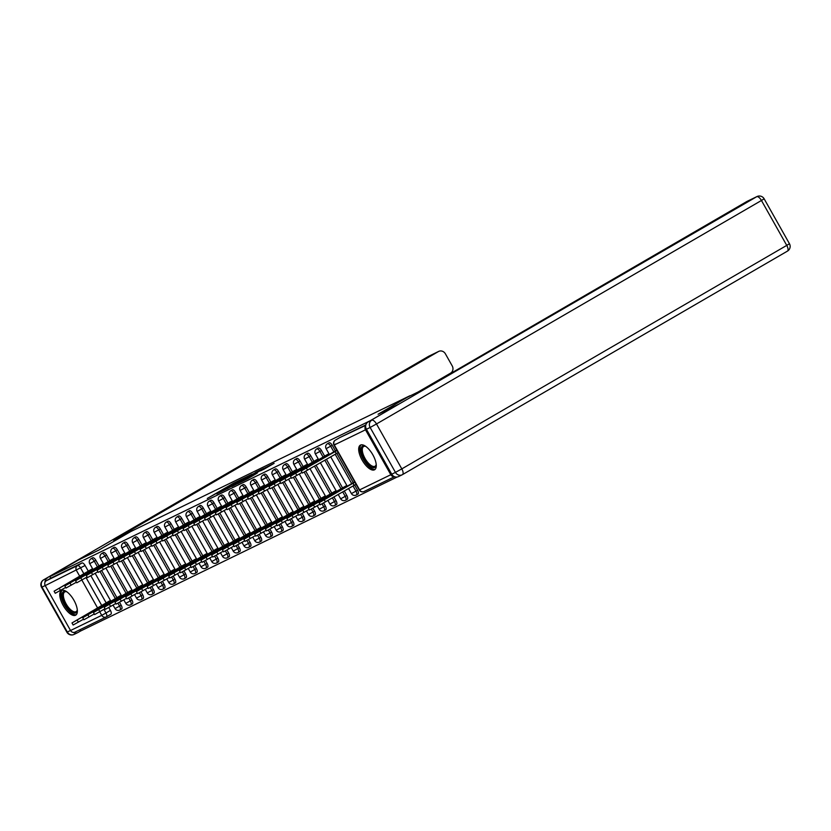 <?xml version="1.0" encoding="UTF-8"?>
<svg xmlns="http://www.w3.org/2000/svg" width="831" height="831" viewBox="0 0 831 831"><rect width="100%" height="100%" fill="white"/><g stroke="black" fill="none" stroke-linecap="round" stroke-linejoin="round"><path stroke-width="1.25" d="M242.216 478.936L233.459 483.237L207.293 498.465L242.216 478.936M61.587 590.477A14.22 5.962 -120.1 0 0 61.421 590.571A14.22 5.962 -120.1 0 0 63.301 605.664A14.22 5.962 -120.1 0 0 75.538 615.241A14.22 5.962 -120.1 0 0 75.704 615.158A14.22 5.962 -120.1 0 0 73.824 600.065A14.22 5.962 -120.1 0 0 61.587 590.477M360.498 445.063A14.22 5.962 -120.1 0 0 360.342 445.156A14.22 5.962 -120.1 0 0 362.212 460.249A14.22 5.962 -120.1 0 0 374.449 469.827A14.22 5.962 -120.1 0 0 374.615 469.744A14.22 5.962 -120.1 0 0 372.745 454.64A14.22 5.962 -120.1 0 0 360.498 445.063M264.071 469.151L274.126 463.334L263.915 468.424L237.749 483.652L247.96 478.563L257.257 473.099L241.541 481.606L260.55 470.471L266.522 467.24L260.508 470.876L264.071 469.151M49.85 576.6L78.322 560.063L98.847 550.08L130.758 531.549L409.974 395.722L378.063 414.243L398.589 404.261L370.107 420.798L49.85 576.6L50.743 578.189L46.307 580.765L77.501 565.579A3.646 1.527 59.9 0 1 80.669 568.082L83.9 573.816M252.219 474.117L242.891 478.656L216.725 493.884L226.936 488.794L252.219 474.117M255.491 472.392L263.614 468.445L237.448 483.684L231.807 486.55L241.406 480.661L227.081 488.846L255.574 472.548M79.818 629.794L80.524 631.041L397.114 477.025M365.682 425.732A3.646 3.303 64.1 0 0 365.495 429.793L390.809 474.719A3.646 3.303 64.1 0 0 394.31 476.61M50.743 578.189L81.937 563.003A3.646 1.527 59.9 0 1 85.105 565.506L88.273 571.136M90.901 575.8L106.16 602.88M108.788 607.544L110.419 610.432L105.984 613.008A3.646 1.527 59.9 0 1 106.43 616.831A3.646 1.527 59.9 0 1 106.389 616.851A3.646 3.303 64.1 0 1 106.202 616.955A3.646 3.646 0 0 0 106.43 616.831L110.876 614.254A3.646 1.527 -120.1 0 0 110.419 610.432M75.195 632.027A3.646 3.303 -115.9 0 1 70.542 630.521L45.227 585.595A3.646 3.303 -115.9 0 1 46.307 580.765M103.335 563.522L99.876 565.402M121.222 595.266L117.763 597.157M114.076 558.297L110.627 560.177M131.973 590.041L128.514 591.921M124.827 553.062L121.368 554.952M142.714 584.816L139.255 586.696M135.567 547.837L132.108 549.727M153.455 579.581L149.996 581.471M146.308 542.612L142.859 544.502M164.206 574.356L160.747 576.247M157.059 537.387L153.6 539.267M174.946 569.131L171.487 571.022M167.8 532.162L164.341 534.042M185.687 563.906L182.228 565.786M178.551 526.927L175.092 528.817M196.438 558.681L192.979 560.561M189.291 521.702L185.832 523.592M207.179 553.446L203.72 555.337M200.032 516.477L196.573 518.367M217.919 548.221L214.471 550.112M210.783 511.252L207.324 513.132M228.67 542.996L225.211 544.887M221.524 506.027L218.065 507.907M239.411 537.771L235.952 539.662M232.264 500.792L228.816 502.682M250.152 532.546L246.703 534.426M243.016 495.567L239.557 497.457M260.903 527.311L257.444 529.202M253.756 490.342L250.297 492.232M271.644 522.086L268.184 523.977M264.497 485.117L261.048 487.008M282.395 516.861L278.936 518.752M275.248 479.892L271.789 481.772M293.135 511.636L289.676 513.527M285.989 474.657L282.53 476.547M303.876 506.411L300.417 508.292M296.74 469.432L293.281 471.322M314.627 501.176L311.168 503.067M307.48 464.207L304.021 466.098M325.368 495.951L321.909 497.842M318.221 458.982L314.762 460.873M336.108 490.726L332.66 492.617M328.972 453.757L325.513 455.637M346.859 485.501L343.4 487.392M332.223 445.291L330.655 446.205A3.646 1.527 59.9 0 0 327.445 443.723L329.024 442.809A3.646 1.527 -120.1 0 1 332.223 445.291L335.392 450.911M336.763 453.342L353.279 482.655M354.65 485.086L357.538 490.217L355.969 491.131A3.646 1.527 59.9 0 1 356.416 494.954A3.646 1.527 59.9 0 1 356.374 494.975L357.995 494.04A3.646 1.527 -120.1 0 0 357.538 490.217M321.483 450.516L319.914 451.43A3.646 1.527 59.9 0 0 316.704 448.948L318.273 448.034A3.646 1.527 -120.1 0 1 321.483 450.516L324.651 456.136M326.427 459.294L342.538 487.89M344.314 491.038L346.797 495.442L345.218 496.356A3.646 1.527 59.9 0 1 345.675 500.179A3.646 1.527 59.9 0 1 345.634 500.2M310.742 455.741L309.163 456.655A3.646 1.527 59.9 0 0 305.953 454.173L307.532 453.259A3.646 1.527 -120.1 0 1 310.742 455.741L313.91 461.371M316.112 465.287L331.798 493.115M334 497.031L336.046 500.667L334.478 501.581A3.646 1.527 59.9 0 1 334.935 505.404A3.646 1.527 59.9 0 1 334.893 505.425M299.991 460.976L298.422 461.891A3.646 1.527 59.9 0 0 295.213 459.408L296.792 458.494A3.646 1.527 -120.1 0 1 299.991 460.976L303.159 466.596M305.787 471.26L321.046 498.34M323.675 503.004L325.305 505.892L323.737 506.806A3.646 1.527 59.9 0 1 324.183 510.629A3.646 1.527 59.9 0 1 324.142 510.65M289.25 466.201L287.671 467.115A3.646 1.527 59.9 0 0 284.472 464.633L286.041 463.719A3.646 1.527 -120.1 0 1 289.25 466.201L292.419 471.821M295.047 476.485L310.306 503.565M312.934 508.229L314.565 511.117L312.986 512.031A3.646 1.527 59.9 0 1 313.443 515.854A3.646 1.527 59.9 0 1 313.401 515.874M278.51 471.426L276.931 472.34A3.646 1.527 59.9 0 0 273.721 469.858L275.3 468.944A3.646 1.527 -120.1 0 1 278.51 471.426L281.678 477.046M284.306 481.71L299.565 508.79M302.193 513.454L303.814 516.352L302.245 517.266A3.646 1.527 59.9 0 1 302.692 521.089A3.646 1.527 59.9 0 1 302.65 521.11M267.759 476.651L266.19 477.565A3.646 1.527 59.9 0 0 262.98 475.083L264.549 474.169A3.646 1.527 -120.1 0 1 267.759 476.651L270.927 482.271M273.555 486.935L288.814 514.025M291.442 518.689L293.073 521.577L291.504 522.491A3.646 1.527 59.9 0 1 291.951 526.314A3.646 1.527 59.9 0 1 291.91 526.335M257.018 481.876L255.439 482.79A3.646 1.527 59.9 0 0 252.24 480.308L253.808 479.394A3.646 1.527 -120.1 0 1 257.018 481.876L260.186 487.506M262.814 492.17L278.073 519.25M280.701 523.914L282.332 526.802L280.753 527.716A3.646 1.527 59.9 0 1 281.21 531.539A3.646 1.527 59.9 0 1 281.169 531.56M246.277 487.111L244.698 488.026A3.646 1.527 59.9 0 0 241.489 485.543L243.068 484.629A3.646 1.527 -120.1 0 1 246.277 487.111L249.445 492.731M252.073 497.395L267.333 524.475M269.961 529.139L271.581 532.027L270.013 532.941A3.646 1.527 59.9 0 1 270.459 536.764A3.646 1.527 59.9 0 1 270.418 536.784L272.038 535.85A3.646 1.527 -120.1 0 0 271.581 532.027M235.526 492.336L233.958 493.25A3.646 1.527 59.9 0 0 230.748 490.768L232.316 489.854A3.646 1.527 -120.1 0 1 235.526 492.336L238.694 497.956M241.322 502.62L256.582 529.7M259.21 534.364L260.841 537.252L259.262 538.166A3.646 1.527 59.9 0 1 259.719 541.989A3.646 1.527 59.9 0 1 259.677 542.009M224.786 497.561L223.207 498.475A3.646 1.527 59.9 0 0 219.997 495.993L221.576 495.079A3.646 1.527 -120.1 0 1 224.786 497.561L227.954 503.181M230.582 507.845L245.841 534.925M248.469 539.589L250.1 542.477L248.521 543.391A3.646 1.527 59.9 0 1 248.978 547.213A3.646 1.527 59.9 0 1 248.936 547.245M214.034 502.786L212.466 503.7A3.646 1.527 59.9 0 0 209.256 501.218L210.835 500.304A3.646 1.527 -120.1 0 1 214.034 502.786L217.203 508.406M219.831 513.07L235.1 540.16M237.728 544.824L239.349 547.712L237.78 548.626A3.646 1.527 59.9 0 1 238.227 552.449A3.646 1.527 59.9 0 1 238.185 552.47M203.294 508.011L201.725 508.925A3.646 1.527 59.9 0 0 198.516 506.443L200.084 505.528A3.646 1.527 -120.1 0 1 203.294 508.011L206.462 513.641M209.09 518.305L224.349 545.385M226.977 550.049L228.608 552.937L227.029 553.851A3.646 1.527 59.9 0 1 227.486 557.674A3.646 1.527 59.9 0 1 227.445 557.694M192.553 513.246L190.974 514.16A3.646 1.527 59.9 0 0 187.764 511.678L189.343 510.764A3.646 1.527 -120.1 0 1 192.553 513.246L195.721 518.866M198.349 523.53L213.609 550.61M216.237 555.274L217.867 558.162L216.289 559.076A3.646 1.527 59.9 0 1 216.746 562.899A3.646 1.527 59.9 0 1 216.704 562.919M181.802 518.471L180.234 519.385A3.646 1.527 59.9 0 0 177.024 516.903L178.603 515.989A3.646 1.527 -120.1 0 1 181.802 518.471L184.97 524.091M187.598 528.755L202.857 555.835M205.486 560.499L207.116 563.387L205.548 564.301A3.646 1.527 59.9 0 1 205.995 568.124A3.646 1.527 59.9 0 1 205.953 568.144M171.061 523.696L169.493 524.61A3.646 1.527 59.9 0 0 166.283 522.128L167.852 521.214A3.646 1.527 -120.1 0 1 171.061 523.696L174.23 529.316M176.858 533.98L192.117 561.06M194.745 565.724L196.376 568.612L194.797 569.526A3.646 1.527 59.9 0 1 195.254 573.348A3.646 1.527 59.9 0 1 195.212 573.38M160.321 528.921L158.742 529.835A3.646 1.527 59.9 0 0 155.532 527.353L157.111 526.439A3.646 1.527 -120.1 0 1 160.321 528.921L163.489 534.541M166.117 539.205L181.376 566.295M184.004 570.959L185.625 573.847L184.056 574.761A3.646 1.527 59.9 0 1 184.513 578.584A3.646 1.527 59.9 0 1 184.472 578.605M149.57 534.146L148.001 535.06A3.646 1.527 59.9 0 0 144.791 532.578L146.37 531.663A3.646 1.527 -120.1 0 1 149.57 534.146L152.738 539.766M155.366 544.44L170.625 571.52M173.253 576.184L174.884 579.072L173.315 579.986A3.646 1.527 59.9 0 1 173.762 583.809A3.646 1.527 59.9 0 1 173.721 583.829M138.829 539.381L137.25 540.285A3.646 1.527 59.9 0 0 134.051 537.813L135.619 536.899A3.646 1.527 -120.1 0 1 138.829 539.381L141.997 545.001M144.625 549.665L159.884 576.745M162.512 581.409L164.143 584.297L162.564 585.211A3.646 1.527 59.9 0 1 163.021 589.034A3.646 1.527 59.9 0 1 162.98 589.054M128.088 544.606L126.509 545.52A3.646 1.527 59.9 0 0 123.3 543.038L124.879 542.124A3.646 1.527 -120.1 0 1 128.088 544.606L131.256 550.226M133.884 554.89L149.144 581.97M151.772 586.634L153.392 589.522L151.824 590.436A3.646 1.527 59.9 0 1 152.27 594.258A3.646 1.527 59.9 0 1 152.229 594.279M117.337 549.831L115.769 550.745A3.646 1.527 59.9 0 0 112.559 548.263L114.127 547.349A3.646 1.527 -120.1 0 1 117.337 549.831L120.505 555.451M123.133 560.115L138.393 587.195M141.021 591.859L142.652 594.747L141.073 595.661A3.646 1.527 59.9 0 1 141.53 599.483A3.646 1.527 59.9 0 1 141.488 599.515M106.597 555.056L105.018 555.97A3.646 1.527 59.9 0 0 101.818 553.488L103.387 552.573A3.646 1.527 -120.1 0 1 106.597 555.056L109.765 560.676M112.393 565.34L127.652 592.42M130.28 597.094L131.911 599.982L130.332 600.896A3.646 1.527 59.9 0 1 130.789 604.719A3.646 1.527 59.9 0 1 130.747 604.739M95.856 560.281L94.277 561.195A3.646 1.527 59.9 0 0 91.067 558.712L92.646 557.798A3.646 1.527 -120.1 0 1 95.856 560.281L99.014 565.901M101.652 570.575L116.911 597.655M119.539 602.319L121.16 605.207L119.591 606.121A3.646 1.527 59.9 0 1 120.038 609.944A3.646 1.527 59.9 0 1 119.996 609.964M92.594 568.747L89.135 570.637M110.481 600.491L107.022 602.382M347.202 499.286A3.646 1.527 -120.1 0 0 347.244 499.265A3.646 1.527 -120.1 0 0 346.797 495.442M336.462 504.51A3.646 1.527 -120.1 0 0 336.503 504.49A3.646 1.527 -120.1 0 0 336.046 500.667M325.721 509.735A3.646 1.527 -120.1 0 0 325.762 509.715A3.646 1.527 -120.1 0 0 325.305 505.892M314.97 514.96A3.646 1.527 -120.1 0 0 315.011 514.94A3.646 1.527 -120.1 0 0 314.565 511.117M304.229 520.196A3.646 1.527 -120.1 0 0 304.271 520.175A3.646 1.527 -120.1 0 0 303.814 516.352M293.488 525.421A3.646 1.527 -120.1 0 0 293.53 525.4A3.646 1.527 -120.1 0 0 293.073 521.577M282.737 530.645A3.646 1.527 -120.1 0 0 282.779 530.625A3.646 1.527 -120.1 0 0 282.332 526.802M261.256 541.095A3.646 1.527 -120.1 0 0 261.298 541.074A3.646 1.527 -120.1 0 0 260.841 537.252M250.505 546.331A3.646 1.527 -120.1 0 0 250.547 546.31A3.646 1.527 -120.1 0 0 250.1 542.477M239.764 551.555A3.646 1.527 -120.1 0 0 239.806 551.535A3.646 1.527 -120.1 0 0 239.349 547.712M229.013 556.78A3.646 1.527 -120.1 0 0 229.055 556.76A3.646 1.527 -120.1 0 0 228.608 552.937M218.273 562.005A3.646 1.527 -120.1 0 0 218.314 561.985A3.646 1.527 -120.1 0 0 217.867 558.162M207.532 567.23A3.646 1.527 -120.1 0 0 207.573 567.209A3.646 1.527 -120.1 0 0 207.116 563.387M196.781 572.466A3.646 1.527 -120.1 0 0 196.822 572.434A3.646 1.527 -120.1 0 0 196.376 568.612M186.04 577.69A3.646 1.527 -120.1 0 0 186.082 577.67A3.646 1.527 -120.1 0 0 185.625 573.847M175.299 582.915A3.646 1.527 -120.1 0 0 175.341 582.895A3.646 1.527 -120.1 0 0 174.884 579.072M164.548 588.14A3.646 1.527 -120.1 0 0 164.59 588.119A3.646 1.527 -120.1 0 0 164.143 584.297M153.808 593.365A3.646 1.527 -120.1 0 0 153.849 593.344A3.646 1.527 -120.1 0 0 153.392 589.522M139.431 592.742L141.073 595.661L136.523 598.123A3.646 3.646 0 0 0 141.53 599.483L143.109 598.569A3.646 1.527 -120.1 0 0 143.109 598.569A3.646 1.527 -120.1 0 0 142.652 594.747M128.691 597.967L130.332 600.896L125.782 603.348A3.646 3.646 0 0 0 130.789 604.719L132.358 603.805A3.646 1.527 -120.1 0 0 132.358 603.805A3.646 1.527 -120.1 0 0 131.911 599.982M121.575 609.05A3.646 1.527 -120.1 0 0 121.617 609.03A3.646 1.527 -120.1 0 0 121.16 605.207M365.848 424.89L339.806 437.563A3.646 1.527 -120.1 0 0 339.765 437.584A3.646 1.527 -120.1 0 0 339.723 437.605M106.472 616.81L110.835 614.275A3.646 1.527 -120.1 0 0 110.876 614.254M243.753 478.292L219.488 492.357L243.753 478.292M253.58 473.867L243.213 479.58L253.767 474.2M106.139 604.044L105.838 603.503L110.668 600.834M109.204 601.114L71.985 622.949L105.838 603.503M83.547 619.188L73.138 625.016L71.985 622.949M91.317 569.37L54.088 591.205L87.951 571.759L92.532 569.806M65.659 587.434L55.251 593.272L54.088 591.205M87.951 571.759L88.252 572.299M116.88 598.819L116.579 598.278L121.419 595.609M119.944 595.889L82.726 617.724L116.579 598.278M94.287 613.953L83.889 619.791L82.726 617.724M127.631 593.594L127.33 593.054L132.16 590.384M130.696 590.654L93.467 612.499L127.33 593.054M105.038 608.728L94.63 614.556L93.467 612.499M128.119 533.087L113.587 540.15L438.425 351.555L428.578 356.343L43.628 579.841L78.114 560.167L98.775 550.112L128.119 533.076M417.993 392.055L450.589 373.14A5.464 4.965 64.1 0 0 452.199 365.879L445.395 353.819A5.464 4.965 64.1 0 0 438.425 351.555M73.232 632.412A5.464 4.965 64.1 0 0 78.031 632.474L80.514 631.03M47.346 578.023A5.464 4.965 64.1 0 0 44.967 582.323M366.419 429.274L391.733 474.2L395.452 472.392L370.138 427.466L366.419 429.274A5.464 4.965 -115.9 0 1 368.029 422.023L398.797 404.157L378.136 414.212L407.47 397.176L422.003 390.113L746.84 201.507A5.464 4.965 -115.9 0 1 747.433 201.227M398.703 476.464A5.464 4.965 -115.9 0 1 391.733 474.2M65.057 604.459A12.299 5.163 59.9 0 1 66.293 591.568A12.299 5.163 59.9 0 1 66.792 591.786A11.395 4.778 -120.1 0 0 64.704 591.932A11.395 4.778 -120.1 0 0 66.116 603.877A11.395 4.778 -120.1 0 0 76.14 611.637A11.395 4.778 -120.1 0 0 77.304 609.892A12.299 5.163 59.9 0 1 77.252 610.442A12.299 5.163 59.9 0 1 65.057 604.459M62.211 590.27A14.127 5.921 -120.1 0 0 64.371 604.791A14.127 5.921 -120.1 0 0 76.348 614.618M363.978 459.044A12.299 5.163 59.9 0 1 365.204 446.154A12.299 5.163 59.9 0 1 365.702 446.372A11.395 4.778 -120.1 0 0 363.614 446.517A11.395 4.778 -120.1 0 0 365.038 458.463A11.395 4.778 -120.1 0 0 375.061 466.222A11.395 4.778 -120.1 0 0 376.225 464.477A12.299 5.163 59.9 0 1 376.163 465.028A12.299 5.163 59.9 0 1 363.978 459.044M361.132 444.855A14.127 5.921 -120.1 0 0 363.282 459.377A14.127 5.921 -120.1 0 0 375.269 469.203M102.057 564.135L64.839 585.98L98.692 566.534L103.283 564.581M76.4 582.209L66.002 588.036L64.839 585.98M98.692 566.534L98.993 567.064M112.808 558.91L75.579 580.755L109.443 561.309L114.024 559.356M87.151 576.984L76.743 582.811L75.579 580.755M109.443 561.309L109.744 561.839M138.372 588.358L138.071 587.829L142.911 585.159M141.436 585.429L104.218 607.274L138.071 587.829M115.779 603.503L105.381 609.331L104.218 607.274M149.113 583.133L148.811 582.593L153.652 579.934M152.177 580.204L114.958 602.039L148.811 582.593M126.53 598.278L116.122 604.106L114.958 602.039M159.864 577.909L159.562 577.368L164.393 574.699M162.928 574.979L125.699 596.814L159.562 577.368M137.271 593.054L126.863 598.881L125.699 596.814M123.549 553.685L86.331 575.519L120.183 556.074L124.764 554.132M97.892 571.759L87.484 577.587L86.331 575.519M120.183 556.074L120.485 556.614M134.29 548.46L97.071 570.295L130.924 550.849L135.515 548.896M108.632 566.534L98.235 572.362L97.071 570.295M130.924 550.849L131.225 551.389M145.041 543.235L107.812 565.07L141.675 545.624L146.256 543.671M119.384 561.299L108.975 567.137L107.812 565.07M141.675 545.624L141.976 546.164M170.604 572.684L170.303 572.144L175.144 569.474M173.669 569.754L136.45 591.589L170.303 572.144M148.011 587.818L137.614 593.656L136.45 591.589M155.781 538L118.563 559.845L152.416 540.399L156.997 538.446M130.124 556.074L119.726 561.901L118.563 559.845M152.416 540.399L152.717 540.939M181.355 567.459L181.044 566.919L185.884 564.249M184.42 564.529L147.191 586.364L181.044 566.919M158.763 582.593L148.354 588.421L147.191 586.364M166.522 532.775L129.304 554.62L163.156 535.174L167.748 533.222M140.875 550.849L130.467 556.677L129.304 554.62M163.156 535.174L163.458 535.704M192.096 562.223L191.795 561.694L196.625 559.024M195.16 559.294L157.932 581.139L191.795 561.694M169.503 577.368L159.095 583.196L157.932 581.139M177.273 527.55L140.044 549.384L173.908 529.939L178.488 527.997M151.616 545.624L141.208 551.452L140.044 549.384M173.908 529.939L174.209 530.479M202.837 556.999L202.535 556.458L207.376 553.799M205.901 554.069L168.683 575.904L202.535 556.458M180.244 572.144L169.846 577.971L168.683 575.904M188.014 522.325L150.795 544.16L184.648 524.714L189.239 522.772M162.357 540.399L151.959 546.227L150.795 544.16M184.648 524.714L184.949 525.254M213.588 551.774L213.276 551.233L218.117 548.564M216.652 548.844L179.423 570.679L213.276 551.233M190.995 566.919L180.587 572.746L179.423 570.679M224.328 546.549L224.027 546.009L228.857 543.339M227.393 543.619L190.164 565.454L224.027 546.009M201.736 561.694L191.327 567.521L190.164 565.454M235.069 541.324L234.768 540.784L239.608 538.114M238.133 538.395L200.915 560.229L234.768 540.784M212.476 556.458L202.078 562.296L200.915 560.229M245.82 536.088L245.519 535.559L250.349 532.889M248.885 533.159L211.656 555.004L245.519 535.559M223.227 551.233L212.819 557.061L211.656 555.004M256.561 530.864L256.26 530.323L261.09 527.664M259.625 527.934L222.407 549.769L256.26 530.323M233.968 546.009L223.56 551.836L222.407 549.769M267.302 525.639L267 525.099L271.841 522.429M270.366 522.709L233.147 544.544L267 525.099M244.719 540.784L234.311 546.611L233.147 544.544M198.765 517.1L161.536 538.935L195.389 519.489L199.98 517.536M173.108 535.164L162.699 541.002L161.536 538.935M195.389 519.489L195.701 520.029M209.505 511.875L172.277 533.71L206.14 514.264L210.721 512.312M183.848 529.939L173.44 535.766L172.277 533.71M206.14 514.264L206.441 514.805M220.246 506.64L183.028 528.485L216.881 509.039L221.472 507.087M194.589 524.714L184.191 530.542L183.028 528.485M216.881 509.039L217.182 509.569M230.997 501.415L193.768 523.25L227.621 503.804L232.213 501.862M205.34 519.489L194.932 525.317L193.768 523.25M227.621 503.804L227.933 504.344M241.738 496.19L204.509 518.025L238.372 498.579L242.953 496.637M216.081 514.264L205.673 520.092L204.509 518.025M238.372 498.579L238.674 499.119M252.479 490.965L215.26 512.8L249.113 493.354L253.704 491.401M226.821 509.039L216.424 514.867L215.26 512.8M249.113 493.354L249.414 493.894M278.053 520.414L277.751 519.874L282.582 517.204M281.117 517.484L243.888 539.319L277.751 519.874M255.46 535.559L245.052 541.386L243.888 539.319M263.23 485.74L226.001 507.575L259.864 488.129L264.445 486.177M237.573 503.804L227.164 509.642L226.001 507.575M259.864 488.129L260.165 488.67M288.793 515.189L288.492 514.649L293.333 511.979M291.858 512.26L254.639 534.094L288.492 514.649M266.2 530.323L255.803 536.161L254.639 534.094M273.97 480.505L236.752 502.35L270.605 482.904L275.186 480.952M248.313 498.579L237.905 504.407L236.752 502.35M270.605 482.904L270.906 483.434M299.534 509.954L299.233 509.424L304.073 506.754M302.598 507.024L265.38 528.869L299.233 509.424M276.952 525.099L266.543 530.926L265.38 528.869M284.711 475.28L247.493 497.115L281.345 477.669L285.937 475.727M259.054 493.354L248.656 499.182L247.493 497.115M281.345 477.669L281.647 478.209M310.285 504.729L309.984 504.199L314.814 501.529M313.349 501.799L276.121 523.644L309.984 504.199M287.692 519.874L277.284 525.701L276.121 523.644M295.462 470.055L258.233 491.89L292.096 472.444L296.677 470.502M269.805 488.129L259.397 493.957L258.233 491.89M292.096 472.444L292.398 472.984M321.026 499.504L320.724 498.964L325.565 496.294M324.09 496.574L286.872 518.409L320.724 498.964M298.433 514.649L288.035 520.476L286.872 518.409M306.203 464.83L268.984 486.665L302.837 467.219L307.418 465.267M280.546 482.904L270.148 488.732L268.984 486.665M302.837 467.219L303.138 467.76M331.777 494.279L331.465 493.739L336.306 491.069M334.841 491.35L297.612 513.184L331.465 493.739M309.184 509.424L298.776 515.251L297.612 513.184M316.943 459.605L279.725 481.44L313.578 461.994L318.169 460.042M291.297 477.669L280.888 483.507L279.725 481.44M313.578 461.994L313.879 462.535M342.517 489.054L342.216 488.514L347.046 485.844M345.582 486.125L308.353 507.959L342.216 488.514M319.925 504.188L309.516 510.026L308.353 507.959M327.694 454.37L290.466 476.215L324.329 456.77L328.91 454.817M302.037 472.444L291.629 478.272L290.466 476.215M324.329 456.77L324.63 457.299M356.084 484.317L354.12 485.346L352.957 483.289L354.92 482.25M354.692 481.845L319.104 502.734L352.957 483.289M354.12 485.346L320.267 504.791L319.104 502.734M336.804 450.101L301.217 470.99L337.033 450.506M338.196 452.573L302.38 473.047L301.217 470.99M335.07 451.545L336.233 453.601M365.495 429.793L334.301 444.969L359.605 489.895L390.809 474.719M85.105 565.506L45.227 585.595M86.05 577.628L101.787 605.56M103.937 609.372L105.984 613.008L101.746 615.335L99.751 611.803M97.601 607.991L81.864 580.059M79.714 576.247L76.431 570.419A3.646 3.303 -115.9 0 1 77.501 565.579L81.937 563.003M70.542 630.521L101.746 615.335A3.646 3.303 64.1 0 0 106.202 616.955L74.998 632.131M327.445 443.723A3.646 3.646 0 0 0 326.105 448.667L330.655 446.205L333.823 451.825M335.173 454.225L351.71 483.569M353.061 485.969L355.969 491.131L351.409 493.583A3.646 3.646 0 0 0 356.416 494.954M316.704 448.948A3.646 3.646 0 0 0 315.354 453.892L319.914 451.43L323.072 457.05M324.859 460.208L340.97 488.805M342.746 491.952L345.218 496.356L340.668 498.818A3.646 3.646 0 0 0 345.675 500.179L347.244 499.265M305.953 454.173A3.646 3.646 0 0 0 304.613 459.117L309.163 456.655L312.331 462.285M314.544 466.201L330.219 494.03M332.431 497.946L334.478 501.581L329.928 504.043A3.646 3.646 0 0 0 334.935 505.404L336.503 504.49M295.213 459.408A3.646 3.646 0 0 0 293.862 464.342L298.422 461.891L301.591 467.51M304.198 472.133L319.478 499.254M322.085 503.887L323.737 506.806L319.177 509.268A3.646 3.646 0 0 0 324.183 510.629L325.762 509.715M284.472 464.633A3.646 3.646 0 0 0 283.122 469.577L287.671 467.115L290.84 472.735M293.457 477.368L308.727 504.479M311.345 509.112L312.986 512.031L308.436 514.493A3.646 3.646 0 0 0 313.443 515.854L315.011 514.94M273.721 469.858A3.646 3.646 0 0 0 272.381 474.802L276.931 472.34L280.099 477.96M282.706 482.593L297.986 509.704M300.593 514.337L302.245 517.266L297.695 519.718A3.646 3.646 0 0 0 302.692 521.089L304.271 520.175M262.98 475.083A3.646 3.646 0 0 0 261.63 480.027L266.19 477.565L269.358 483.185M271.966 487.818L287.246 514.94M289.853 519.562L291.504 522.491L286.944 524.943A3.646 3.646 0 0 0 291.951 526.314L293.53 525.4M252.24 480.308A3.646 3.646 0 0 0 250.889 485.252L255.439 482.79L258.607 488.42M261.214 493.043L276.494 520.164M279.112 524.787L280.753 527.716L276.204 530.178A3.646 3.646 0 0 0 281.21 531.539L282.779 530.625M241.489 485.543A3.646 3.646 0 0 0 240.149 490.477L244.698 488.026L247.867 493.645M250.474 498.268L265.754 525.389M268.361 530.022L270.013 532.941L265.453 535.403A3.646 3.646 0 0 0 270.459 536.764M230.748 490.768A3.646 3.646 0 0 0 229.398 495.712L233.958 493.25L237.126 498.87M239.733 503.503L255.013 530.614M257.62 535.247L259.262 538.166L254.712 540.628A3.646 3.646 0 0 0 259.719 541.989L261.298 541.074M219.997 495.993A3.646 3.646 0 0 0 218.657 500.937L223.207 498.475L226.375 504.095M228.982 508.728L244.262 535.839M246.869 540.472L248.521 543.391L243.971 545.853A3.646 3.646 0 0 0 248.978 547.213L250.547 546.31M209.256 501.218A3.646 3.646 0 0 0 207.916 506.162L212.466 503.7L215.634 509.32M218.241 513.953L233.521 541.074M236.129 545.697L237.78 548.626L233.22 551.078A3.646 3.646 0 0 0 238.227 552.449L239.806 551.535M198.516 506.443A3.646 3.646 0 0 0 197.165 511.387L201.725 508.925L204.893 514.555M207.501 519.178L222.781 546.299M225.388 550.922L227.029 553.851L222.479 556.313A3.646 3.646 0 0 0 227.486 557.674L229.055 556.76M187.764 511.678A3.646 3.646 0 0 0 186.424 516.612L190.974 514.16L194.142 519.78M196.75 524.403L212.03 551.524M214.637 556.157L216.289 559.076L211.739 561.538A3.646 3.646 0 0 0 216.746 562.899L218.314 561.985M177.024 516.903A3.646 3.646 0 0 0 175.684 521.847L180.234 519.385L183.402 525.005M186.009 529.638L201.289 556.749M203.896 561.382L205.548 564.301L200.988 566.763A3.646 3.646 0 0 0 205.995 568.124L207.573 567.209M166.283 522.128A3.646 3.646 0 0 0 164.933 527.072L169.493 524.61L172.651 530.23M175.268 534.863L190.548 561.974M193.156 566.607L194.797 569.526L190.247 571.988A3.646 3.646 0 0 0 195.254 573.348L196.822 572.434M155.532 527.353A3.646 3.646 0 0 0 154.192 532.297L158.742 529.835L161.91 535.455M164.517 540.088L179.797 567.199M182.405 571.832L184.056 574.761L179.506 577.213A3.646 3.646 0 0 0 184.513 578.584L186.082 577.67M144.791 532.578A3.646 3.646 0 0 0 143.441 537.522L148.001 535.06L151.169 540.68M153.777 545.313L169.057 572.434M171.664 577.057L173.315 579.986L168.755 582.448A3.646 3.646 0 0 0 173.762 583.809L175.341 582.895M134.051 537.813A3.646 3.646 0 0 0 132.7 542.747L137.25 540.285L140.418 545.915M143.036 550.538L158.306 577.659M160.923 582.292L162.564 585.211L158.015 587.673A3.646 3.646 0 0 0 163.021 589.034L164.59 588.119M123.3 543.038A3.646 3.646 0 0 0 121.96 547.972L126.509 545.52L129.678 551.14M132.285 555.773L147.565 582.884M150.172 587.517L151.824 590.436L147.264 592.898A3.646 3.646 0 0 0 152.27 594.258L153.849 593.344M112.559 548.263A3.646 3.646 0 0 0 111.209 553.207L115.769 550.745L118.937 556.365M121.544 560.998L136.824 588.109M101.818 553.488A3.646 3.646 0 0 0 100.468 558.432L105.018 555.97L108.186 561.59M110.793 566.223L126.073 593.334M91.067 558.712A3.646 3.646 0 0 0 89.727 563.657L94.277 561.195L97.445 566.815M100.052 571.448L115.332 598.569M117.94 603.192L119.591 606.121L115.031 608.583A3.646 3.646 0 0 0 120.038 609.944L121.617 609.03M339.806 437.563L365.744 425.358M335.267 440.201A3.646 1.527 59.9 0 1 335.329 440.16A3.646 1.527 59.9 0 1 335.371 440.139A3.646 3.303 -115.9 0 0 334.301 444.969L335.786 443.983M394.507 476.703L364.061 491.505A3.646 3.303 64.1 0 1 359.605 489.895L359.293 490.02A3.646 3.646 0 0 0 364.061 491.505A3.646 3.303 64.1 0 0 364.258 491.401M106.243 603.981L105.942 603.451M78.384 622.19L77.221 620.123M88.055 571.707L88.346 572.237M59.333 588.379L60.486 590.436M116.984 598.756L116.683 598.227M89.125 616.955L87.961 614.898M127.725 593.531L127.434 593.002M99.865 611.73L98.702 609.663M45.206 585.543L42.017 587.091L67.332 632.017L70.51 630.469M438.716 351.399L428.869 356.187A5.464 5.464 0 0 0 428.516 356.374A5.464 2.296 -120.1 0 1 428.578 356.343A5.464 4.965 -115.9 0 1 429.17 356.052M43.565 579.872A5.464 5.464 0 0 0 41.55 587.278L42.017 587.091A5.464 4.965 -115.9 0 1 43.628 579.841A5.464 2.296 -120.1 0 0 43.565 579.872L428.516 356.374A5.464 2.296 -120.1 0 0 428.453 356.416M74.312 634.282A5.464 4.965 -115.9 0 1 67.332 632.017L66.864 632.204A5.464 5.464 0 0 0 74.021 634.437L77.74 632.63M368.029 422.023L756.688 196.718A5.464 2.296 -120.1 0 1 761.445 200.479L376.495 423.966L401.809 468.892L786.749 245.394L761.445 200.479L764.136 198.796L789.45 243.722L786.749 245.394A5.464 2.296 -120.1 0 1 787.435 251.128A5.464 5.464 0 0 0 789.45 243.722M747.131 201.351L756.979 196.563A5.464 4.965 64.1 0 0 756.688 196.718L746.84 201.507M398.413 476.62L402.131 474.813A5.464 5.464 0 0 0 402.484 474.626A5.464 2.296 -120.1 0 0 401.809 468.892L395.452 472.392A5.464 4.965 64.1 0 0 402.422 474.657A5.464 2.296 -120.1 0 0 402.484 474.626L787.435 251.128A5.464 2.296 -120.1 0 1 787.373 251.159L402.547 474.584M371.748 420.216A5.464 4.965 64.1 0 0 370.138 427.466L376.495 423.966A5.464 2.296 -120.1 0 0 371.748 420.216M98.796 566.482L99.097 567.012M70.074 583.144L71.237 585.211M109.536 561.257L109.837 561.787M80.815 577.919L81.978 579.986M138.476 588.306L138.175 587.777M110.616 606.505L109.453 604.438M149.216 583.082L148.915 582.552M121.357 601.28L120.194 599.213M159.957 577.846L159.666 577.316M132.098 596.056L130.934 593.988M120.287 556.032L120.588 556.562M91.566 572.694L92.729 574.761M131.028 550.797L131.329 551.327M102.306 567.469L103.47 569.536M141.779 545.572L142.07 546.102M113.047 562.244L114.211 564.301M170.708 572.621L170.407 572.092M142.849 590.82L141.686 588.764M152.52 540.347L152.821 540.877M123.798 557.009L124.962 559.076M181.449 567.396L181.148 566.867M153.59 585.595L152.426 583.539M163.26 535.122L163.562 535.652M134.539 551.784L135.702 553.851M192.19 562.172L191.899 561.642M164.33 580.37L163.167 578.303M174.011 529.898L174.302 530.427M145.28 546.559L146.443 548.626M202.941 556.947L202.639 556.417M175.081 575.145L173.918 573.078M184.752 524.662L185.053 525.192M156.031 541.334L157.194 543.401M213.681 551.711L213.38 551.182M185.822 569.921L184.659 567.853M224.432 546.486L224.131 545.957M196.573 564.685L195.41 562.629M235.173 541.261L234.872 540.732M207.314 559.46L206.15 557.404M245.914 536.037L245.612 535.507M218.054 554.235L216.891 552.168M256.665 530.812L256.364 530.282M228.805 549.011L227.642 546.943M267.405 525.576L267.104 525.047M239.546 543.786L238.383 541.719M195.493 519.437L195.794 519.967M166.771 536.109L167.935 538.166M206.244 514.212L206.535 514.742M177.512 530.884L178.675 532.941M216.984 508.988L217.286 509.517M188.263 525.649L189.426 527.716M227.725 503.763L228.026 504.292M199.004 520.424L200.167 522.491M238.476 498.527L238.777 499.057M209.755 515.199L210.908 517.266M249.217 493.302L249.518 493.832M220.495 509.974L221.659 512.031M278.146 520.351L277.855 519.822M250.287 538.55L249.123 536.494M259.958 488.077L260.259 488.607M231.236 504.749L232.4 506.806M288.897 515.127L288.596 514.597M261.038 533.325L259.874 531.269M270.709 482.853L271.01 483.382M241.987 499.514L243.151 501.581M299.638 509.902L299.337 509.372M271.779 528.101L270.615 526.033M281.449 477.628L281.751 478.157M252.728 494.289L253.891 496.356M310.379 504.677L310.088 504.147M282.519 522.876L281.356 520.808M292.2 472.392L292.491 472.922M263.469 489.064L264.632 491.131M321.13 499.441L320.828 498.912M293.27 517.651L292.107 515.584M302.941 467.167L303.242 467.697M274.22 483.839L275.383 485.896M331.87 494.216L331.569 493.687M304.011 512.415L302.848 510.359M313.682 461.943L313.983 462.472M284.96 478.614L286.124 480.671M342.611 488.992L342.32 488.462M314.752 507.19L313.599 505.134M324.433 456.718L324.724 457.247M295.701 473.379L296.864 475.446M354.224 485.304L353.061 483.237M325.503 501.966L324.339 499.898M335.173 451.493L336.337 453.549M306.452 468.154L307.615 470.221M115.031 608.583L113.068 605.082M110.918 601.27L95.181 573.338M93.03 569.526L89.727 563.657M125.782 603.348L123.809 599.857M121.658 596.045L105.921 568.103M103.771 564.291L100.468 558.432M136.523 598.123L134.549 594.632M132.409 590.82L116.662 562.878M114.522 559.066L111.209 553.207M147.264 592.898L145.3 589.397M143.15 585.585L127.413 557.653M125.263 553.841L121.96 547.972M158.015 587.673L156.041 584.172M153.891 580.36L138.154 552.428M136.004 548.616L132.7 542.747M168.755 582.448L166.782 578.947M164.642 575.135L148.894 547.203M146.755 543.391L143.441 537.522M179.506 577.213L177.533 573.722M175.383 569.91L159.645 541.978M157.495 538.166L154.192 532.297M190.247 571.988L188.273 568.497M186.123 564.685L170.386 536.743M168.236 532.931L164.933 527.072M200.988 566.763L199.025 563.262M196.874 559.45L181.127 531.518M178.987 527.706L175.684 521.847M211.739 561.538L209.765 558.037M207.615 554.225L191.878 526.293M189.728 522.481L186.424 516.612M222.479 556.313L220.506 552.812M218.356 549L202.619 521.068M200.468 517.256L197.165 511.387M233.22 551.078L231.257 547.587M229.107 543.775L213.37 515.843M211.219 512.031L207.916 506.162M243.971 545.853L241.998 542.363M239.847 538.55L224.11 510.608M221.96 506.796L218.657 500.937M254.712 540.628L252.738 537.127M250.598 533.315L234.851 505.383M232.701 501.571L229.398 495.712M265.453 535.403L263.489 531.902M261.339 528.09L245.602 500.158M243.452 496.346L240.149 490.477M276.204 530.178L274.23 526.677M272.08 522.865L256.343 494.933M254.193 491.121L250.889 485.252M286.944 524.943L284.971 521.452M282.831 517.64L267.083 489.708M264.944 485.896L261.63 480.027M297.695 519.718L295.722 516.228M293.572 512.415L277.834 484.473M275.684 480.661L272.381 474.802M308.436 514.493L306.462 510.992M304.312 507.18L288.575 479.248M286.425 475.436L283.122 469.577M319.177 509.268L317.213 505.767M315.063 501.955L299.316 474.023M297.176 470.211L293.862 464.342M329.928 504.043L327.954 500.542M325.804 496.73L310.067 468.798M307.917 464.986L304.613 459.117M340.668 498.818L338.269 494.549M336.545 491.505L320.382 462.805M318.657 459.761L315.354 453.892M351.409 493.583L348.584 488.566M347.296 486.28L330.696 456.821M329.408 454.526L326.105 448.667M339.765 437.584L335.329 440.16A3.646 3.646 0 0 0 333.979 445.104L359.293 490.02M66.864 632.204L41.55 587.278M764.136 198.796A5.464 5.464 0 0 0 756.979 196.563"/></g></svg>
